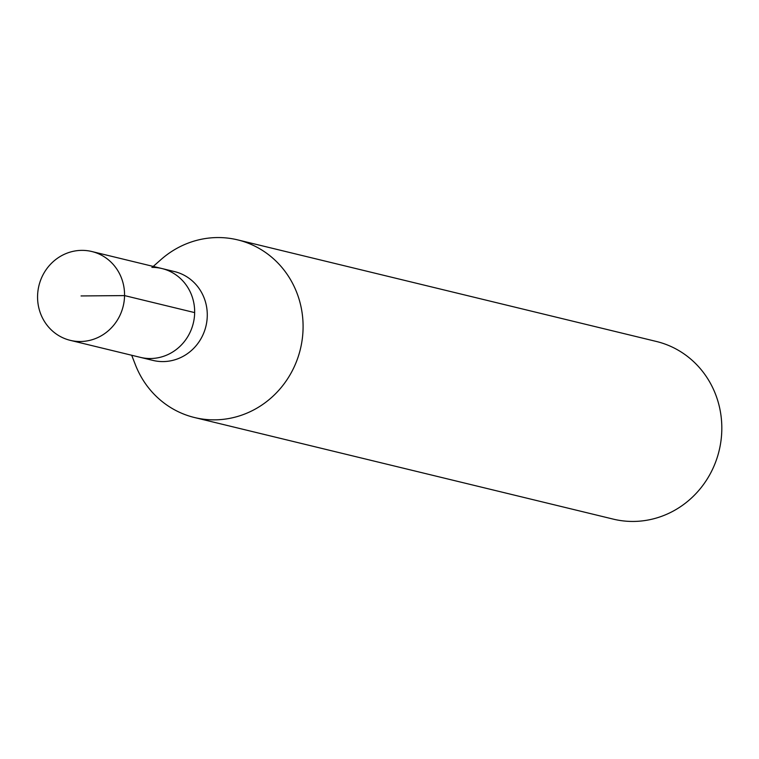 <?xml version="1.0" encoding="UTF-8"?>
<svg xmlns="http://www.w3.org/2000/svg" width="759" height="759" viewBox="0 0 759 759"><rect width="100%" height="100%" fill="white"/><g stroke="black" fill="none" stroke-linecap="round" stroke-linejoin="round"><path stroke-width="1.14" d="M80.35 341.512A45.701 43.367 103.6 0 1 70.283 340.355A45.701 43.367 103.6 0 1 37.95 290.963A45.701 43.367 103.6 0 1 81.782 250.366A45.701 43.367 103.6 0 1 91.839 251.523A45.701 43.367 103.6 0 1 124.172 300.915A45.701 43.367 103.6 0 1 80.35 341.512M151.876 267.377A45.701 43.367 103.6 0 1 161.933 268.534L174.551 271.599A45.701 43.367 -76.4 0 1 206.894 320.981A45.701 43.367 -76.4 0 1 163.062 361.588A45.701 43.367 -76.4 0 1 153.005 360.421L140.387 357.366A45.701 43.367 -76.4 0 0 150.443 358.523A45.701 43.367 -76.4 0 0 194.276 317.917A45.701 43.367 -76.4 0 0 161.933 268.534A45.701 43.367 103.6 0 1 194.276 317.917A45.701 43.367 103.6 0 1 150.443 358.523A45.701 43.367 103.6 0 1 140.387 357.366L70.283 340.355M153.242 266.428L160.974 259.587A91.403 86.735 103.6 0 1 217.529 237.558A91.403 86.735 103.6 0 1 237.652 239.872A91.403 86.735 103.6 0 1 302.319 338.647A91.403 86.735 103.6 0 1 214.664 419.85A91.403 86.735 103.6 0 1 194.541 417.535A91.403 86.735 103.6 0 1 135.434 364.87L131.686 355.25M194.541 417.535L613.272 519.128A91.403 86.735 -76.4 0 0 633.395 521.442A91.403 86.735 -76.4 0 0 721.05 440.239A91.403 86.735 -76.4 0 0 656.374 341.465L237.652 239.872M81.061 295.944L124.552 295.593L194.655 312.604M161.933 268.534L91.839 251.523"/></g></svg>
